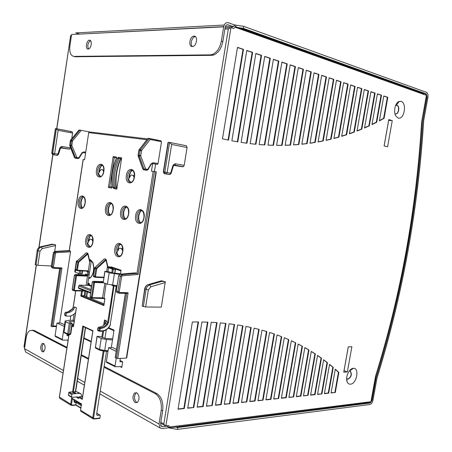 <?xml version="1.0" encoding="UTF-8"?>
<svg xmlns="http://www.w3.org/2000/svg" width="452" height="452" viewBox="0 0 452 452"><rect width="100%" height="100%" fill="white"/><g stroke="black" fill="none" stroke-linecap="round" stroke-linejoin="round"><path stroke-width="0.68" d="M223.706 26.628L78.512 34.16M233.362 26.295L225.367 26.544M78.202 34.171L76.574 34.256M423.564 94.321L423.665 93.767L238.232 27.566L241.052 28.013L425.191 93.852L426.778 94.813L426.699 95.129M426.372 96.926L427.072 96.948L426.208 93.886L425.004 93.813M79.303 33.956L75.665 32.894L224.226 25.024M375.612 376.058L375.561 376.222C400.958 294.45 416.309 209.751 421.603 122.125L426.456 95.349L235.164 27.239L233.667 28.516L230.972 27.561L228.305 28.894L224.876 29.058L225.152 27.352C225.644 25.34 226.644 24.493 228.164 24.815L232.068 26.205M237.775 27.493L235.724 26.674M241.052 28.013L243.402 28.386L426.117 93.852M371.103 401.901L370.753 402.41L369.092 402.619L370.109 403.02L372.064 400.376L371.425 400.122M370.109 403.02L177.738 427.513L175.478 427.112M166.121 425.863L166.664 426.163L162.596 426.665L161.251 426.304L160.55 423.806L162.731 410.427L161.189 410.591L159.008 423.993L160.127 427.982L162.285 428.569L168.376 427.801L177.427 429.4L177.738 427.513M166.907 425.761L168.472 427.168L170.099 427.79L168.675 425.547L165.861 425.891L165.02 425.614L163.827 423.891L228.305 28.894M166.867 425.767L167.698 426.581M166.664 426.163L167.466 426.609M168.376 427.801L168.477 427.174M169.686 426.976L370.939 401.715L371.069 402.24M178.043 409.218L184.263 408.557L198.541 321.948L192.377 321.982L178.043 409.218M193.789 407.546L207.937 322.14L201.942 321.982L187.71 408.196L193.789 407.546L187.749 407.936M212.225 405.585L225.966 323.44L220.299 322.897L206.406 406.207L212.225 405.585L206.445 405.952M197.162 407.19L203.112 406.557L217.079 322.643L211.248 322.287L197.162 407.19M246.815 401.907L259.154 329.423L254.08 328.175L241.464 402.478L246.815 401.907L241.504 402.235M232.978 403.382L238.436 402.8L251.199 327.519L245.984 326.44L232.978 403.382M215.451 405.246L221.152 404.636L234.611 324.525L229.096 323.796L215.451 405.246M229.887 403.709L243.023 325.886L237.656 324.982L224.305 404.303L229.887 403.709L224.35 404.054M308.049 395.398L315.327 353.956L311.287 351.385L303.49 395.884L308.049 395.398L303.529 395.658M296.263 396.653L300.913 396.155L308.987 349.995L304.829 347.588L296.263 396.653M281.381 398.235L286.218 397.72L295.749 342.842L291.337 340.763L281.381 398.235M293.636 396.929L302.461 346.288L298.179 344.051L288.896 397.438L293.636 396.929L288.935 397.206M249.775 401.596L255.018 401.037L266.889 331.593L261.957 330.175L249.775 401.596M263.053 400.184L274.409 334.022L269.612 332.435L257.922 400.726L263.053 400.184L257.962 400.489M278.647 398.523L288.834 339.65L284.302 337.734L273.72 399.048L278.647 398.523L273.759 398.817M265.9 399.879L270.929 399.348L281.726 336.706L277.059 334.955L265.9 399.879M310.58 395.133L315.055 394.652L321.479 358.176L317.558 355.436L310.58 395.133M321.926 393.924L327.451 362.657L323.649 359.752L317.536 394.393L321.926 393.924L317.575 394.172M335.294 392.505L338.859 372.442L335.282 369.182L331.062 392.952L335.294 392.505L331.101 392.737M324.361 393.664L328.672 393.206L333.248 367.408L329.553 364.335L324.361 393.664M237.498 47.358L222.469 138.832L228.509 140.131L243.475 49.347L237.498 47.358M252.628 52.387L246.781 50.449L231.865 140.792L237.803 141.86L252.628 52.387L252.165 52.392L237.362 141.787M270.319 58.268L264.736 56.41L250.188 143.64L255.934 144.261L270.319 58.268L269.855 58.268L255.487 144.211L252.301 143.883M255.86 53.46L241.102 142.397L246.945 143.233L261.572 55.359L255.86 53.46M303.445 69.275L298.326 67.574L285.127 145.301L290.534 145.092L303.445 69.275L302.987 69.269L290.088 145.041L285.139 145.239M290.201 64.873L276.596 145.369L282.082 145.363L295.433 66.608L290.201 64.873M273.409 59.297L259.126 144.55L264.787 144.951L278.873 61.11L273.409 59.297M287.24 63.89L281.901 62.116L267.929 145.12L273.5 145.318L287.24 63.89L286.783 63.89L273.048 145.267L267.934 145.092M361.894 88.694L357.555 87.253L349.396 133.837L354.278 132.091L361.894 88.694L361.442 88.682L353.826 132.052L349.43 133.628M350.667 84.965L341.706 136.312L346.644 134.758L355.097 86.434L350.667 84.965M336.474 80.247L326.056 140.369L331.113 139.199L341.085 81.778L336.474 80.247M348.159 84.128L343.639 82.631L333.926 138.487L338.921 137.125L348.159 84.128L347.701 84.117L338.475 137.086L333.955 138.323M306.281 70.213L293.54 144.917L298.874 144.516L311.292 71.879L306.281 70.213M318.971 74.433L314.067 72.8L301.834 144.233L307.094 143.634L318.971 74.433L318.513 74.427L306.642 143.583L301.851 144.137M333.864 79.382L329.158 77.817L318.089 141.956L323.208 140.973L333.864 79.382L333.406 79.371L322.756 140.928L318.112 141.826M321.688 75.337L310.015 143.244L315.202 142.453L326.497 76.93L321.688 75.337M364.306 89.496L357.001 131.063L361.832 129.125L368.566 90.908L364.306 89.496M375.103 93.084L370.928 91.694L364.527 127.984L369.312 125.848L375.103 93.084L374.651 93.067L368.86 125.814L364.572 127.735M387.81 97.304L383.793 95.971L379.364 120.893L384.064 118.351L387.81 97.304L387.358 97.287L383.618 118.322L379.42 120.599M377.42 93.852L371.979 124.594L376.719 122.26L381.516 95.214L377.42 93.852M347.362 371.928L351.859 346.752L348.255 346.91L343.746 372.211L347.362 371.928L344.012 370.696M392.257 120.627L388.793 119.594L384.104 145.911L387.579 146.81L392.257 120.627L388.686 120.39L384.132 145.923M398.139 118.017C404.167 120.266 407.258 103.062 401.116 101.412L399.353 101.384C395.325 102.225 393.054 111.774 395.862 116.04L398.139 118.017M353.306 368.329L353.289 368.329C349.164 368.34 345.046 377.561 347.226 381.98C347.944 383.545 349.023 384.279 350.464 384.183C356.792 383.929 359.747 367.499 353.306 368.329L349.503 371.024L350.475 371.273C352.119 374.538 351.317 377.171 348.057 379.177L346.656 378.51M232.983 26.159L231.486 27.419L234.125 26.103L234.334 24.871L228.497 22.775C226.062 22.25 224.458 23.6 223.672 26.832L221.339 41.155C219.875 48.115 216.802 52.573 212.129 54.539L210.214 54.861L73.936 56.393C70.602 55.777 69.258 52.229 69.907 45.759L71.591 34.505L223.672 26.832M235.164 27.239C236.012 26.521 236.125 26.114 235.509 26.03L234.125 26.103M421.603 122.125L426.728 94.965M426.456 95.349L426.778 94.813M243.402 28.386L243.735 26.363L234.334 24.871M224.876 29.058L222.825 41.646C221.361 48.596 218.288 53.048 213.61 55.003L212.129 54.539M243.735 26.363L426.535 92.355C427.778 93.185 428.242 94.818 427.925 97.253L423.671 120.69C418.134 209.412 402.579 295.162 377.019 377.94L372.968 400.263C372.391 402.659 371.352 404.071 369.843 404.5L177.427 429.4M192.32 46.59L192.936 46.488C196.976 45.556 197.982 35.691 193.998 36.126L193.45 36.211C189.411 37.092 188.331 46.946 192.32 46.59M88.14 49.059L88.456 49.014C91.406 48.488 92.417 39.855 89.479 40.205L89.202 40.245C86.253 40.748 85.213 49.347 88.14 49.059M213.61 55.003L211.694 55.325L75.326 56.76L73.874 56.393M140.911 210.892L141.448 210.434M125.842 207.276L126.3 206.875M120.255 244.114L119.814 244.526M120.927 248.402L122.741 248.736M132.25 170.297L131.781 170.67M132.735 175.325L134.453 175.732M110.655 203.632L111.039 203.293M90.875 235.334L90.569 235.628M91.44 239.407L92.892 239.526M102.05 165.082L101.734 165.347M102.451 169.845L103.847 170.031M116.701 188.094L116.074 187.964M116.678 157.917L120.876 158.652C116.791 168.071 115.277 177.845 116.333 187.981L116.712 188.043M121.667 157.833L116.785 189.179L121.667 157.833L118.503 157.341L119.017 158.618C114.977 167.867 113.48 177.478 114.525 187.461L112.119 187.292L111.48 188.066L108.401 187.416L113.198 156.511L114.062 157.511L116.463 157.963L116.413 158.296M120.876 158.652L121.289 158.652M104.141 366.448L156.838 393.556C161.522 396.788 163.483 402.416 162.731 410.427M32.052 330.203L34.132 330.435L67.009 347.345M81.377 354.741L88.547 358.425M68.857 335.333L66.919 334.378M119.91 360.402L122.684 361.764L121.786 367.448L121.176 366.589L115.237 366.775L115 366.03L116.237 358.193M55.579 245.543L55.596 244.877L52.268 244.148L40.567 246.769L41.381 247.052L42.183 248.606L55.579 245.543L54.692 251.402M61.026 147.725L69.438 149.149L70.422 147.431M70.342 132.651L71.032 131.555L72.083 131.634L72.597 133.074L71.732 138.775M144.657 288.918L142.194 306.123L145.646 306.964L161.313 307.134L165.291 281.749L161.488 280.771L148.527 284.489L149.708 284.896L161.889 281.353L165.291 281.749M170.127 174.376L169.342 174.557L169.805 174.472L170.63 173.093L172.754 166.127C173.353 164.505 174.336 163.748 175.692 163.856L174.851 165.251L173.947 165.257L183.348 166.726L184.196 165.342L187.071 147.493L186.297 145.742L169.686 142.442M155.607 164.144L151.962 163.505L155.607 164.144L154.42 171.59L156.285 171.913L154.471 171.619L138.131 274.454L136.962 273.415L135.317 272.855L120.096 274.161L118.701 275.652L116.283 291.026L116.769 292.416L117.254 292.602M157.313 164.415L158.036 163.573L161.511 141.725L160.68 140.657L156.997 140.165M74.043 314.129L73.094 320.282L74.303 320.841M136.459 392.664L136.058 392.935C133.781 396.381 134.007 399.568 136.73 402.495L137.097 402.653M43.635 343.463C41.635 346.272 41.629 349.023 43.618 351.712M195.4 36.612L194.925 36.697C191.704 37.375 189.857 44.759 192.445 46.584M90.519 40.669C87.824 42.872 87.157 45.646 88.53 48.991M66.958 334.096L67.071 335.633L68.794 335.723M68.122 340.102L62.489 340.113L62.252 339.418L63.438 331.666L64.444 332.858M63.495 331.299L64.314 326.457M87.874 283.11L89.462 283.72L89.287 284.856L88.705 285.41L91.592 286.528M70.868 315.846L70.184 320.293L73.094 320.282M64.579 324.728L60.884 322.971L57.003 322.994L55.054 335.791L62.252 339.418M59.658 322.977L70.523 251.82L70.213 250.849L69.212 250.561M84.58 159.731L83.123 159.494L84.58 159.742L85.603 153.047L85.151 152.974L85.733 152.211L88.716 132.639L89.564 131.939L147.618 138.922M152.832 163.353L153.104 163.697M152.64 163.641L151.454 171.11L154.471 171.619M106.791 362.504L106.361 361.673L108.565 347.695L112.588 347.56L116.52 349.43M111.294 347.605L112.514 339.887L106.435 339.542L101.254 338.469L97.016 336.339L100.146 336.463L105.254 338.401L112.678 338.83M108.661 327.7L114.051 330.096L112.514 339.887M110.073 266.962L111.593 267.008L121.091 270.251L120.481 274.127M122.622 251.222C121.944 248.668 120.769 247.752 119.085 248.464L116.932 252.679C117.396 254.623 118.243 255.781 119.486 256.16M134.176 177.777C133.566 175.523 132.476 174.675 130.894 175.24L128.43 179.269L130.651 182.354M92.835 241.78C92.231 239.605 91.219 238.803 89.801 239.379L87.716 243.475L89.954 246.73M103.627 171.867C103.079 169.969 102.141 169.246 100.824 169.692L98.48 173.591L100.44 176.489M116.802 188.213L114.52 187.738L116.819 188.117M116.333 187.981L115.966 187.942M111.972 187.111L111.299 186.97M108.401 187.416L109.763 186.749L111.22 186.953M111.994 187.247L111.48 188.066M104.062 303.863L84.134 295.721L84.846 291.094M72.156 398.681L81.411 404.252L81.541 403.969L80.563 410.241L80.902 411.348L93.084 418.834L99.638 418.411L99.965 418.038L100.197 415.275L96.988 415.235L96.649 414.111L106.525 351.283M104.949 338.378L106.293 329.807M82.552 396.935L81.885 396.545L79.394 396.749L78.806 397.359L78.631 398.494L78.213 397.155L77.394 396.912L71.574 397.291L71.783 394.551L72.382 393.941L79.428 393.381L81.038 393.856L81.885 396.545M119.543 274.347L109.169 272.85L104.971 271.364L103.209 282.653L104.847 271.307M103.209 282.653L107.395 284.212L109.169 272.85M117.13 285.63L107.395 284.212M104.971 271.364L107.977 271.511L113.158 273.048L120.537 273.771M103.649 325.299L104.485 319.965L106.502 320.841L105.57 323.429C103.593 325.779 101.299 327.016 98.694 327.146L97.796 328.05L97.525 329.802L98.005 330.666M73.083 324.835L72.179 324.66M73.563 326.141L76.394 307.733L74.58 306.942L73.687 309.383C71.766 311.586 69.535 312.733 66.992 312.818L66.122 313.66L66.128 316.05L68.721 316.163C71.343 316.089 73.625 314.897 75.574 312.586M107.966 271.505L108.548 267.759L107.587 267.567L107.825 266.883M107.587 267.567L107.7 266.245M104.067 259.132L94.841 267.629L93.321 275.912L93.914 276.833M103.932 277.195L95.7 276.856L95.491 276.545L96.79 268.663L106.028 260.137L105.994 259.262L106.214 259.629M106.712 271.296L107.469 266.443L106.028 260.137L105.706 259.301L104.649 258.815M104.87 298.947L103.881 305.597L80.795 296.1L81.682 295.67L103.915 304.789M103.983 304.919L103.881 305.597M84.134 295.721L81.682 295.67L82.4 291.031M85.948 271.059L88.716 271.878L88.315 270.878L89.677 262.087L89.569 260.612M86.083 285.319L87.53 275.991L88.23 275.014L88.716 271.878M85.4 274.969L87.044 275.37L87.682 271.245L88.315 270.878L77.648 270.211L77.196 270.652M85.355 274.963L85.332 274.138L85.518 274.969L75.337 274.528L74.45 275.364L72.292 289.449L74.552 290.387L84.219 290.647M85.942 253.069L76.84 261.284L75.382 269.313L75.964 270.211M89.677 262.087L87.773 254.052L87.468 253.244L86.208 252.826L87.648 253.176M77.281 260.838L76.433 260.928L76.687 261.375L78.688 262.273L87.773 254.052L87.756 253.21L87.959 253.549M72.032 398.613L71.648 398.02L81.541 403.969M69.032 334.655L59.41 397.274L59.749 398.348L71.032 405.28L75.817 404.772L76.168 402.54L75.427 402.602C74.399 402.579 73.919 401.975 73.998 400.8L74.145 399.879M75.427 402.602L75.207 401.862L76.439 401.755L76.168 402.54L81.207 405.585M80.851 407.834L75.817 404.772L75.851 405.145M72.602 391.856L82.795 326.011L83.513 326.717M80.479 393.528L76.326 391.568L69.297 392.11L68.704 392.72L68.585 395.5M82.795 326.011L92.948 330.706L92.835 331.073M92.948 330.706L82.366 398.658M75.371 392.669L72.715 392.483L72.857 392.861L75.512 393.054L75.371 392.669M76.388 261.228L74.789 271.641L75.252 272.223L79.049 273.635L82.123 273.822M90.564 293.184L78.688 288.438L78.411 287.67L78.676 285.946L79.558 285.11L88.705 285.41M91.4 287.766L90.745 287.856L91.31 288.353M70.184 320.293L65.161 320.943L65.585 321.728L69.286 323.462L72.343 323.604L69.071 321.762L74.252 321.169M161.511 141.725L150.188 139.487L149.369 138.391L148.041 138.295L139.261 149.522M151.454 171.11L154.42 171.59M125.385 293.331L115.237 357.538L117.718 358.509L126.34 358.12L126.792 357.346M126.509 293.359L128.125 292.721L117.718 358.509M122.684 361.764L120.051 361.764L120.226 358.396M116.215 351.357L108.565 347.695M97.118 336.525L95.417 347.43L95.858 348.272M156.302 140.696L157.714 140.137L149.663 138.538M78.682 158.443L76.343 158.398L75.433 157.618L70.772 145.962L71.32 140.894L70.32 140.764L70.755 140.007L71.653 140.131L79.981 130.125L89.564 131.939M79.981 130.125L78.959 130.04L70.71 140.007M54.585 251.425L55.669 251.696L56.059 252.679L55.534 253.205L53.449 266.974L53.861 267.55L61.964 267.951L53.133 326.005L51.85 326.621L60.675 268.578L53.455 268.228M55.472 336.565L55.054 335.791M64.235 326.457L57.003 322.994M70.484 323.672L68.885 334.068L68.303 334.689L67.687 333.858L69.286 323.462M69.953 334.638L70.371 334.039L71.964 323.66M59.771 268.499L51.003 326.203L51.85 326.621M51.003 326.203L59.67 268.499M61.964 267.951L60.568 268.539M55.596 244.877L51.81 244.221M51.387 266.002L37.883 265.313L35.194 264.68L37.188 250.402M57.777 155.205L56.98 155.386L57.884 154.143L58.461 154.471M72.597 133.074L58.127 130.351L56.421 128.667L55.426 128.6L51.754 153.132L52.698 154.618M55.579 128.566L51.895 153.155L54.641 153.612L53.957 154.827L52.895 154.714M161.889 281.353L160.703 280.952M187.071 147.493L171.641 144.459L169.585 142.425L168.042 142.369L163.341 171.884L167.15 172.523L166.33 173.913L164.353 173.658M171.641 144.459L167.15 172.523L171.082 173.438M26.386 352.413L25.628 351.989L24.487 348.684L26.086 338.006C26.696 334.35 27.922 331.887 29.764 330.61L32.719 330.452L66.896 348.085M375.499 377.629L376.149 377.866L372.064 400.376M376.149 377.866C401.732 295.077 417.281 209.321 422.789 120.588L422.089 120.543M427.072 96.948L422.789 120.588M161.189 410.591C161.946 402.562 159.98 396.929 155.302 393.686L104.016 367.233M88.428 359.193L81.258 355.492M135.204 402.636L137.504 402.376C139.753 398.873 139.515 395.681 136.781 392.799L134.532 393.059C132.261 396.517 132.487 399.709 135.204 402.636M42.262 351.809L43.595 351.729C45.629 348.82 45.612 346.046 43.539 343.407L42.234 343.48C40.188 346.356 40.2 349.13 42.262 351.809M24.227 347.17L24.21 346.328L24.792 346.65M71.461 35.369L70.642 35.533L56.805 128.843M198.095 321.943L183.857 408.348L178.088 408.958M183.857 408.348L184.263 408.557M207.491 322.129L193.383 407.337M225.525 323.395L211.813 405.382M216.632 322.615L202.699 406.348L197.202 406.936M202.699 406.348L203.112 406.557M258.719 329.316L246.397 401.715M250.764 327.429L238.023 402.608L233.017 403.139M238.023 402.608L238.436 402.8M234.17 324.463L220.734 404.438L215.497 404.992M220.734 404.438L221.152 404.636M242.583 325.807L229.469 403.512M311.27 351.481L314.908 353.803L307.637 395.223M314.908 353.803L315.327 353.956M304.817 347.667L308.569 349.842L300.495 395.98L296.303 396.427M300.495 395.98L300.913 396.155M308.569 349.842L308.987 349.995M291.331 340.802L295.325 342.689L285.8 397.54L281.421 398.003M285.8 397.54L286.218 397.72M295.325 342.689L295.749 342.842M298.167 344.108L302.043 346.136L293.218 396.754M302.043 346.136L302.461 346.288M266.46 331.463L254.6 400.851L249.815 401.353M254.6 400.851L255.018 401.037M273.985 333.875L262.635 399.997M284.297 337.751L288.41 339.497L278.234 398.342M288.41 339.497L288.834 339.65M277.059 334.96L281.302 336.554L270.511 399.161L265.94 399.647M270.511 399.161L270.929 399.348M281.302 336.554L281.726 336.706M317.536 355.554L321.061 358.018L314.637 394.483L310.62 394.907M314.637 394.483L315.055 394.652M321.061 358.018L321.479 358.176M323.621 359.894L327.033 362.504L321.513 393.754M327.033 362.504L327.451 362.657M335.248 369.369L338.446 372.284L334.875 392.336M338.446 372.284L338.859 372.442M329.525 364.493L332.83 367.256L328.254 393.037L324.4 393.449M328.254 393.037L328.672 393.206M332.83 367.256L333.248 367.408M243.475 49.347L243.012 49.353L228.068 140.041M237.469 47.516L243.012 49.353M246.758 50.596L252.165 52.392M264.708 56.562L269.855 58.268M255.934 144.261L255.487 144.211M261.572 55.359L261.109 55.364L246.498 143.177M255.838 53.613L261.109 55.364M298.303 67.715L302.987 69.269M290.534 145.092L290.088 145.041M295.433 66.608L294.97 66.608L281.63 145.312L276.601 145.324M290.178 65.015L294.97 66.608M282.082 145.363L281.63 145.312M278.873 61.11L278.415 61.11L264.335 144.906L259.132 144.538M273.387 59.444L278.415 61.11M264.787 144.951L264.335 144.906M281.873 62.257L286.783 63.89M273.5 145.318L273.048 145.267M357.532 87.383L361.442 88.682M354.278 132.091L353.826 132.052M355.097 86.434L354.639 86.422L346.192 134.719L341.735 136.125M350.645 85.095L354.639 86.422M346.644 134.758L346.192 134.719M341.085 81.778L340.627 81.767L330.661 139.154L326.084 140.222M336.452 80.383L340.627 81.767M331.113 139.199L330.661 139.154M343.616 82.761L347.701 84.117M338.921 137.125L338.475 137.086M311.292 71.879L310.829 71.874L298.422 144.465L293.557 144.843M306.258 70.354L310.829 71.874M298.874 144.516L298.422 144.465M314.044 72.941L318.513 74.427M307.094 143.634L306.642 143.583M329.135 77.953L333.406 79.371M323.208 140.973L322.756 140.928M326.497 76.93L326.033 76.925L314.75 142.408L310.038 143.131M321.666 75.473L326.033 76.925M315.202 142.453L314.75 142.408M368.566 90.908L368.109 90.897L361.38 129.086L357.04 130.831M364.284 89.626L368.109 90.897M361.832 129.125L361.38 129.086M370.906 91.824L374.651 93.067M369.312 125.848L368.86 125.814M383.771 96.095L387.358 97.287M384.064 118.351L383.618 118.322M381.516 95.214L381.064 95.197L376.273 122.226L372.03 124.323M377.397 93.982L381.064 95.197M376.719 122.26L376.273 122.226M348.289 346.904L344.045 370.696M394.884 113.458L395.511 113.814C398.489 114.961 400.218 106.599 397.257 105.361L395.59 105.514M395.76 113.864C398.596 114.045 399.737 106.457 397.031 105.35L396.534 105.197M396.184 105.197L395.664 105.344M349.515 371.024L349.232 371.069M347.289 379.042L347.848 379.098C351.108 377.092 351.916 374.459 350.266 371.199L350.046 371.075M226.734 24.894L228.164 24.815M162.596 426.665L160.742 425.631M370.939 401.715L375.561 376.222M230.972 27.561L165.861 425.891M221.339 41.155L222.825 41.646M420.19 92.095L418.851 92.05M73.936 56.393L75.326 56.76M52.935 154.657L39.03 247.442M36.38 265.104L24.21 346.328M71.32 36.313L70.67 36.346M160.81 422.213L163.827 423.891M67.258 340.124L68.054 340.525M120.181 366.645L121.786 367.448M91.711 285.788L89.287 284.856M88.558 278.686L90.423 277.833C93.869 273.618 94.666 268.454 92.824 262.324L90.569 259.821L89.349 259.403M83.224 159.511L69.337 250.549L54.805 251.391L53.494 252.702L54.443 251.47M146.985 139.73L88.716 132.639M120.096 274.161L121.729 274.731L136.962 273.415L153.155 171.398M116.543 289.393L116.011 289.19M78.219 201.4C76.783 209.508 84.032 211.423 85.157 203.101C86.575 194.846 79.275 193.19 78.219 201.4M144.081 217.582C145.708 208.485 136.837 206.468 135.656 215.508C134.007 224.424 142.809 226.751 144.081 217.582M128.684 213.796C130.249 204.92 121.808 203.004 120.656 211.824C119.068 220.531 127.447 222.746 128.684 213.796M114.859 248.86C113.282 257.499 121.554 260.216 122.786 251.318C124.34 242.509 116.006 240.08 114.859 248.86M134.476 176.941C136.058 167.997 127.504 166.579 126.351 175.449C124.746 184.218 133.233 185.941 134.476 176.941M105.548 208.112C104.011 216.61 111.977 218.712 113.175 209.988C114.689 201.332 106.661 199.507 105.548 208.112M85.744 239.848C84.275 248.075 91.762 250.538 92.914 242.069C94.366 233.684 86.824 231.486 85.744 239.848M103.847 171.308C105.322 162.799 97.587 161.517 96.496 169.952C95.005 178.308 102.683 179.862 103.847 171.308M113.198 156.511L116.305 156.997L116.526 158.042C112.446 167.37 110.926 177.077 111.977 187.162L112.119 187.292C111.039 177.139 112.559 167.359 116.672 157.957M114.525 187.461L113.288 187.535L113.65 188.518L116.785 189.179M118.503 157.341L117.859 158.143C113.74 167.568 112.215 177.365 113.288 187.535M83.987 337.904L91.202 341.384M79.388 201.592C79.128 206.14 80.27 208.186 82.818 207.734C83.428 207.852 84.174 206.298 85.049 203.072C85.27 198.417 84.258 196.371 82.021 196.914C80.688 197.66 79.812 199.219 79.388 201.592M83.366 196.801L82.021 196.914L83.682 196.999M82.501 207.858C81.049 206.767 80.49 204.739 80.818 201.767C81.241 199.394 82.123 197.84 83.456 197.095C82.705 197.162 81.948 198.727 81.185 201.795C80.891 204.683 81.354 206.7 82.58 207.835M141.775 210.559L139.792 210.762C138.335 211.655 137.38 213.31 136.939 215.728C136.719 220.994 138.222 223.237 141.465 222.457C142.634 221.638 143.459 219.994 143.934 217.536M140.702 222.757C138.815 221.593 138.058 219.305 138.425 215.892C138.866 213.474 139.815 211.824 141.278 210.937L141.984 210.666M126.515 206.959L124.718 207.14C123.283 207.993 122.351 209.626 121.91 212.039C121.673 217.107 123.08 219.299 126.131 218.621C127.261 217.841 128.069 216.22 128.549 213.756M125.498 218.864C123.729 217.723 123.023 215.497 123.385 212.203C123.825 209.796 124.758 208.163 126.193 207.315L126.758 207.095M120.469 244.193L118.678 244.442C117.367 245.278 116.514 246.826 116.113 249.075C115.904 254.329 117.356 256.578 120.475 255.815C121.345 255.335 122.068 253.815 122.65 251.267M117.469 250.521L117.588 249.182C117.989 246.933 118.848 245.391 120.159 244.555L120.707 244.312M132.453 170.387L130.668 170.494C129.108 171.353 128.085 173.071 127.611 175.658C127.345 180.534 128.696 182.681 131.662 182.094C133.035 180.664 133.142 181.433 134.34 176.913C134.775 170.506 131.713 169.325 130.668 170.494L132.702 170.534M128.956 177.517L129.08 175.879C129.554 173.302 130.577 171.585 132.137 170.726C130.939 171.031 130.001 173.054 129.328 176.794M111.147 203.343L109.52 203.496C108.118 204.31 107.203 205.914 106.768 208.321C106.525 213.197 107.83 215.338 110.695 214.745C111.864 213.406 111.91 214.321 113.051 209.954M110.186 214.949C108.531 213.819 107.881 211.666 108.231 208.485C108.666 206.089 109.582 204.485 110.983 203.671L111.418 203.502M90.892 235.345L89.417 235.532C88.157 236.3 87.332 237.808 86.937 240.046C86.699 244.911 87.965 247.052 90.722 246.47C91.728 245.21 91.722 246.21 92.801 242.023M88.276 241.278L88.383 240.165C88.778 237.927 89.609 236.424 90.869 235.656L91.185 235.515M102.062 165.087L100.604 165.166C99.129 165.946 98.163 167.607 97.694 170.15C97.417 174.687 98.592 176.732 101.214 176.291C102.112 176.105 102.954 174.432 103.734 171.285C103.983 166.681 102.937 164.647 100.604 165.166L102.367 165.285M99.022 171.788L99.135 170.376C99.604 167.833 100.576 166.178 102.045 165.398C100.615 166.449 99.739 168.325 99.423 171.025M116.548 157.951L114.288 157.59L109.763 186.749L111.966 187.207M116.543 157.81L116.305 156.997M119.017 158.618L117.859 158.143M115.944 187.936C114.932 177.805 116.452 168.037 120.498 158.635M121.402 158.714L118.887 158.273L121.407 158.675M114.52 187.738L113.65 188.518M116.192 288.06L116.718 288.257M111.593 267.008L111.633 267.471M116.797 287.777L116.266 287.579M114.373 273.844L112.588 285.223M116.39 286.189L116.158 285.545M116.367 285.562L110.226 324.536L116.237 286.302L113.395 286.093L111.627 285.122M110.226 324.536L110.079 325.615L110.39 324.383M99.672 331.293L101.999 331.237C105.361 330.96 108.056 329.09 110.079 325.615L109.977 325.598M105.288 320.315L104.638 324.446M103.615 331L102.581 337.599M81.411 404.246L80.563 410.241L92.75 417.716L103.203 351.085M99.965 418.038L94.202 418.654L94.033 419.015L93.084 418.834L92.75 417.716L93.581 417.863L104.05 351.164M94.202 418.654L93.581 417.863M99.926 415.196L96.773 413.303M97.677 415.433L96.717 414.851M76.439 401.755L81.343 404.704M74.173 400.766L74.529 401.664L75.207 401.862L74.303 401.314M73.648 325.101L72.693 324.655M72.083 325.304L73.512 325.977M111.859 272.838L112.277 269.042L108.548 267.759L109.135 267.194L107.909 266.929M99.474 331.288L98.869 330.412L99.141 328.661L100.039 327.756C102.644 327.627 104.937 326.378 106.921 324.022L107.734 322.208L113.395 286.093M114.096 285.359L108.57 322.349L106.378 321.615M101.779 337.226L102.728 331.175M59.438 397.088L70.693 404.195L71.648 398.02M73.461 326.79L71.964 326.084M74.467 307.676L73.258 307.145L72.484 308.857C70.569 311.049 68.337 312.191 65.794 312.276L66.992 312.818M78.445 273.409L78.252 274.658M75.761 290.851L73.275 307.032M88.23 275.014L85.332 274.138L85.208 274.957M80.795 296.1L81.58 291.009M104.841 283.263L102.564 297.862L104.983 298.54M92.191 298.122L103.994 298.597L106.056 283.715M76.145 397.02L78.631 398.494M82.253 399.398L78.806 397.359M107.802 266.544L115.062 268.646L115.384 269.55M109.135 267.194L112.864 268.471L114.853 268.578L110.576 267.109M112.277 269.042L112.864 268.471L113.237 269.539L112.401 269.398M114.672 273.194L115.226 269.641L113.237 269.539L112.701 272.997M114.898 273.217L115.463 269.629L114.853 268.578M113.271 285.732L113.497 285.302M109.898 325.508C107.971 328.836 105.412 330.604 102.208 330.819L99.92 330.853L100.287 328.502C103.056 328.361 105.497 327.039 107.599 324.536L108.57 322.349M99.491 331.299L101.999 331.237L102.208 330.819M97.785 330.565L99.711 331.271L99.92 330.853M97.525 329.802L99.711 330.559M99.988 328.807L97.796 328.05M98.694 327.146L100.039 327.756L100.287 328.502M107.599 324.536L105.57 323.429M95.7 276.856L95.219 277.302M103.853 277.681L95.395 277.33M93.338 275.816L95.491 276.545M95.276 277.325L94.649 276.398L95.835 268.731L94.525 268.166M94.705 267.782L96.169 268.098L105.994 259.262M104.751 258.968L105.892 259.228M96.683 268.872L95.835 268.731L96.169 268.098L96.79 268.663M90.123 296.563L90.649 297.574M93.084 281.308L92.355 282.15L90.106 296.681L91.417 297.213L93.677 282.653L92.377 282.048M103.231 281.658L93.259 281.291L94.581 281.788L103.163 282.104M92.468 297.659L92.248 298.094L102.338 298.292L102.564 297.862L92.468 297.659L92.259 297.359L94.519 282.794L93.677 282.653L94.581 281.788L94.519 282.794M104.22 298.67L102.282 298.32M74.552 290.387L74.117 290.822M72.309 289.342L72.569 290.218L74.326 290.817L85.038 291.099L74.281 290.839M91.344 261.047L89.575 261.279M87.044 275.37L87.53 275.991L87.01 276.127L76.806 275.692L76.512 275.974L74.343 290.094M74.151 290.834L73.529 289.952L75.693 275.833L76.58 274.997L86.784 275.438L87.01 276.127M72.224 289.41L72.834 290.325M75.185 274.539L76.58 274.997L76.806 275.692M76.512 275.974L74.473 275.268M77.247 270.675L87.355 271.127M87.524 285.37L91.253 261.25C91.615 260.889 91.411 260.567 90.649 260.284L90.451 260.216C91.242 260.527 90.971 260.663 89.632 260.618M75.394 269.222L77.648 270.211M78.688 262.273L76.535 261.81M76.721 261.42L76.456 261.821M75.309 269.279L75.676 270.104L76.919 270.562L76.625 269.771L78.089 261.725L87.75 253.205M78.58 262.476L77.439 269.912M87.49 271.166L87.846 270.697M87.445 271.155L77.354 270.68M90.027 296.636L90.383 297.467L91.7 298.004L91.417 297.213L92.259 297.359M103.677 282.828L94.818 282.506M80.49 410.179L81.111 411.478M72.354 398.8L71.495 404.337L70.693 404.195L71.032 405.28L75.817 405.116L71.947 405.461M59.342 397.218L59.958 398.472M71.495 404.337L72.111 405.105M73.687 309.383L72.376 308.885L67.614 312.038M65.602 312.304L64.93 313.117L64.676 314.773L65.868 315.321M66.122 313.66L64.952 312.993M64.692 314.648L65.15 315.598M83.507 326.751L73.439 391.788M75.422 391.635L85.343 327.598M79.428 393.381L76.326 391.568M79.394 396.749L82.315 398.472M68.354 394.997L71.433 396.839M71.783 394.551L68.704 392.72M69.297 392.11L72.382 393.941M92.824 262.324L92.762 262.748C94.378 268.561 93.739 273.347 90.841 277.099L90.423 277.833M89.903 277.743L88.773 277.319M75.586 270.047L75.252 272.223M79.049 273.635L79.495 270.754M80.722 270.81L80.258 273.844M81.739 273.906L82.207 270.878M90.603 260.256L90.569 259.821M89.807 277.771L88.711 277.726M85.722 291.246L84.976 296.066M78.411 287.67L90.66 292.546M90.931 290.789L78.676 285.946M79.558 285.11L91.112 289.647M86.36 296.631L87.106 291.8M88.095 285.387L88.417 283.319M73.569 325.028L74.162 321.18M85.151 152.974L85.603 153.064M152.375 163.573L153.098 162.726L158.036 163.573M153.098 162.726L151.087 163.805L147.849 169.217L145.764 169.234L140.73 155.883L141.589 150.42L150.188 139.487M126.34 358.12L155.957 171.856M106.435 339.542L104.706 350.537L108.09 350.707M96.999 336.446L95.417 347.43L99.536 349.447L104.706 350.537L104.293 351.181L100.158 350.311M107.988 351.357L104.452 351.181L107.988 351.362M116.413 358.283L126.673 293.421L119.187 293.229M125.532 293.337L115.35 357.764M120.424 361.877L119.927 361.628M106.361 361.673L115 366.03M128.125 292.721L119.644 292.5L119.226 291.868L121.65 276.454L120.328 276.228L121.729 274.731L122.209 275.85L138.131 274.454M121.65 276.454L122.209 275.85M119.644 292.5L118.87 293.19M116.283 291.026L119.226 291.868M118.961 293.224L118.384 293.037L117.904 291.642L120.328 276.228L118.701 275.652M101.254 338.469L99.536 349.447L99.988 350.294M79.072 130.018L70.755 140.007L69.783 144.99L71.868 145.318L71.902 145.657L70.772 145.962L69.806 145.606M71.868 145.318L72.506 141.092L71.32 140.894L71.653 140.131L72.642 140.787L81.315 130.351M82.14 153.251L81.936 152.832L83.84 151.889L85.733 152.211M81.936 152.832L78.919 157.641L76.919 157.629L71.902 145.657M72.506 141.092L72.642 140.787M83.84 151.889L83.405 152.635L82.496 152.81M76.919 157.629L76.501 158.375L75.281 158.149M74.45 157.251L75.433 157.618L76.557 157.319M69.676 144.985L74.535 157.465L75.444 158.245M77.863 158.641L78.439 157.878M78.919 157.641L79.128 158.053M148.222 138.255L139.335 149.527L140.47 149.685L149.369 138.391M141.589 150.42L140.47 149.685L140.103 150.544L141.442 150.765M139.097 149.702L138.227 155.121L139.357 155.29L140.103 150.544L138.826 150.375L139.103 149.725M138.069 155.109L142.979 169.037L144.109 169.223L139.442 156.228L139.357 155.29L140.696 155.511M138.08 155.109L138.306 156.059L140.73 155.883M145.764 169.234L145.29 170.037L144.668 169.941L144.109 169.223L145.386 168.89M138.148 155.996L142.781 168.867L143.708 169.782M147.471 170.121L143.917 169.89M146.629 170.342L147.346 169.494M148.002 169.664L147.849 169.217M151.239 164.257L151.087 163.805M55.534 253.205L54.359 253.007L55.669 251.696L70.213 250.849M56.059 252.679L70.523 251.82M53.133 326.005L56.551 325.971M52.223 326.598L56.46 326.559L52.161 326.615M67.433 335.746L66.953 335.508M65.585 321.728L64.003 332.056L64.246 332.762L67.93 334.57L70.071 334.638L70.761 333.875M65.088 321.412L63.585 331.231L64.003 332.056L67.687 333.858L70.749 333.977L72.343 323.604M69.789 334.661L68.551 334.683M69.325 322.078L69.388 321.683M53.449 266.974L52.274 266.77L54.359 253.007L53.494 252.702L51.415 266.448L51.884 267.697L52.364 267.889M53.861 267.55L53.534 268.194L52.743 268.025L52.274 266.77L51.336 266.341L53.404 252.662M35.996 264.991L38.132 250.753L37.324 250.464C37.725 248.521 38.804 247.289 40.567 246.769L40.205 246.871M37.883 265.313L40.019 251.075L38.132 250.753C38.533 248.803 39.618 247.572 41.381 247.052L52.635 244.498M40.019 251.075L42.183 248.606M40.03 246.939L38.171 248.227L37.267 249.99L35.194 264.68M69.438 149.149L60.726 147.928M60.263 148.719L59.692 148.38C60.212 147.041 61.11 146.425 62.376 146.538L61.466 147.787M59.692 148.38L57.884 154.143L54.641 153.612L58.127 130.351M71.23 131.532L56.698 128.775M62.376 146.538L70.354 147.911M56.98 155.386L53.376 154.731L52.731 153.296L56.421 128.667M143.357 306.575L146.092 289.466C146.589 287.122 147.793 285.596 149.708 284.896L150.787 286.805L148.38 289.856L145.646 306.964M165.279 282.556L150.787 286.805M148.38 289.856L144.68 288.772C145.12 286.811 146.177 285.466 147.844 284.737L148.527 284.489C146.617 285.184 145.414 286.704 144.917 289.043L142.194 306.123M169.342 174.557L165.483 173.85L164.839 172.139L169.585 142.425M168.353 142.273L163.618 171.935L164.647 173.788M175.692 163.856L184.196 165.342M182.902 166.805L173.771 165.421M173.212 166.489L172.754 166.127M24.487 348.684L63.449 370.499M77.699 378.471L84.806 382.454M100.265 391.104L159.008 423.993M34.132 330.435L32.719 330.452M155.302 393.686L156.838 393.556M225.073 27.849L230.085 27.6M211.694 55.325L210.214 54.861M425.191 93.852L426.208 93.886M421.806 122.136C416.507 209.751 401.156 294.45 375.753 376.217L371.064 402.105M370.753 402.41L170.099 427.79M423.648 93.83L235.673 26.741M140.747 222.746C139.092 221.525 138.431 219.248 138.758 215.915C139.583 212.802 140.425 211.14 141.278 210.937L139.792 210.762C140.775 209.429 144.329 210.446 143.939 217.502M125.549 218.853C124.017 217.655 123.407 215.446 123.729 212.225C124.803 208.05 124.859 208.751 126.193 207.315L124.718 207.14C127.475 206.389 128.752 208.581 128.549 213.728M117.87 249.73C118.379 246.769 119.142 245.046 120.159 244.555L118.678 244.442C121.492 243.605 122.814 245.86 122.656 251.21M110.243 214.932C108.825 213.756 108.271 211.615 108.582 208.513C109.751 204.055 109.785 205.022 110.983 203.671L109.52 203.496C112.124 202.869 113.299 205.01 113.056 209.92M88.711 240.458C89.1 237.955 89.824 236.351 90.869 235.656L89.417 235.532C91.863 234.87 92.993 237.017 92.813 241.978M116.548 157.906L114.062 157.511M115.418 269.036L120.978 270.94M116.266 287.568L116.797 287.766M100.112 415.224L96.79 413.224M74.36 400.009L74.529 401.664M72.97 324.751L73.653 325.067M103.858 277.647L95.462 277.302L93.615 276.726L93.242 275.873M93.253 275.827L94.428 268.228M94.44 268.177L94.688 267.708M94.79 267.618L104.096 259.047M107.921 266.974L106.214 259.64M90.038 296.58L92.276 282.11M92.287 282.059L93.016 281.325M103.994 298.597L104.83 298.93M104.836 298.902L103.875 305.032M72.23 289.359L74.382 275.33M74.394 275.279L75.094 274.562M75.32 269.234L76.45 261.861M76.795 261.273L85.965 252.996M89.677 260.81L87.965 253.561M94.033 419.015L99.638 418.411M59.359 397.127L68.958 334.655M76.326 307.699L73.467 326.259M80.806 408.162L75.829 405.128M73.19 307.106L72.416 308.835M65.619 312.298L64.868 313.016M64.862 313.078L64.619 314.671M66.128 316.05L64.93 315.502L64.608 314.728M78.371 273.381L78.179 274.652M75.687 290.851L73.201 307.049M85.569 327.706L75.659 391.618M83.23 326.621L92.807 331.056M92.813 331.033L82.264 398.794M71.574 397.291L68.489 395.443M88.773 277.308L89.92 277.737M82.569 270.895L82.111 273.889M91.355 260.844L92.722 262.657M88.756 283.449L88.451 285.398M87.439 291.935L86.694 296.766M74.947 313.292L75.433 313.507M91.112 341.949L83.897 338.463M108.248 328.158L113.955 330.706M160.68 140.657L156.884 140.199M157.545 164.381L152.607 163.534L151.335 164.099L148.098 169.511L146.866 170.302L143.538 169.754L142.809 168.963M126.707 357.882L156.285 171.913M106.599 362.408L115.237 366.775M116.769 292.416L119.294 293.178L127.142 293.376M95.287 347.345L95.66 348.17L99.779 350.193L104.452 351.181M157.251 140.12L149.759 138.634M74.422 157.42L75.083 158.115L78.015 158.624L79.202 157.94L82.213 153.138L83.405 152.635L85.298 152.957M69.766 145.781L74.399 157.358M70.32 140.764L69.738 145.725M138.08 155.104L138.826 150.375M69.229 250.555L83.123 159.494M55.291 336.474L62.489 340.113M51.325 266.403L51.895 267.708L52.754 268.036L60.986 268.561M69.653 149.12L61.681 147.759L60.285 148.651L58.483 154.409L57.206 155.358L52.534 154.59L51.754 153.132M71.032 131.555L56.833 128.865M183.348 166.726L174.8 165.133C174.201 164.991 173.681 165.404 173.246 166.376L171.127 173.331L169.805 174.472L164.262 173.641L163.341 171.89M420.354 92.151L419.015 92.106M160.127 427.982L99.824 393.912M84.383 385.183L77.281 381.172M63.048 373.132L25.628 351.989M136.058 392.935L134.532 393.059M43.607 343.447L42.234 343.48M24.052 347.074L24.679 347.424M160.652 423.185L165.02 425.614M70.574 35.996L56.675 128.763M52.861 154.183L38.872 247.56M36.245 265.07L24.029 346.582M194.925 36.697L193.45 36.211M90.462 40.607L89.202 40.245M318.762 356.402L319.185 356.555M395.263 114.751L395.862 116.04M396.127 105.265L399.353 101.384M346.667 379.341L347.226 381.98"/></g></svg>
